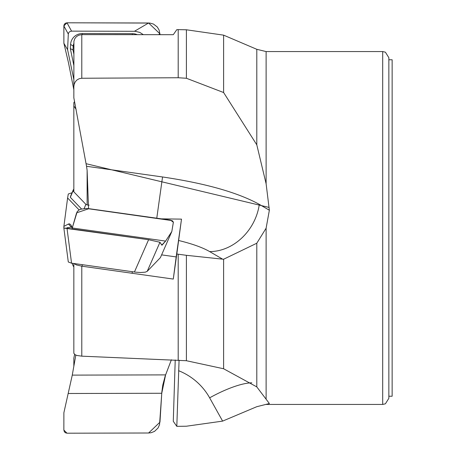 <?xml version="1.0" encoding="UTF-8"?>
<svg xmlns="http://www.w3.org/2000/svg" width="456" height="456" viewBox="0 0 456 456"><rect width="100%" height="100%" fill="white"/><g stroke="black" fill="none" stroke-linecap="round" stroke-linejoin="round"><path stroke-width="0.68" d="M256.796 144.826L256.796 49.305L223.617 35.152L223.617 92.534L256.796 144.826L266.116 183.779L269.359 210.233L259.31 204.362C237.718 192.483 205.462 183.352 162.547 176.968L86.537 166.286L73.838 97.789L73.918 41.251L74.75 38.749L76.397 36.662L78.694 35.232L81.789 34.622L81.789 78.25L178.193 77.742L178.193 29.634L176.814 29.651L173.28 34.696L81.789 34.622M256.796 243.225L223.617 259.236L223.617 368.762L256.796 386.887L256.796 243.225L266.116 228.2L269.359 210.233M256.796 386.887L269.296 403.429M269.16 403.235L269.359 403.543L256.796 406.695L222.619 421.11L209.64 397.837A49.237 13.475 150.9 0 1 251.797 382.823M222.619 421.11L186.396 426.217L176.814 426.349L173.28 421.304L175.224 359.972M178.193 360.132L178.193 254.197L176.814 253.998L173.28 279.072L81.789 266.173L81.789 356.164L186.396 360.724L186.396 255.314L178.193 254.197M186.396 255.314L222.619 259.168L209.64 251.587A49.237 41.359 120.3 0 0 259.31 204.362M223.617 259.236L222.619 259.168M223.617 368.762L186.396 360.724M161.356 218.851L181.505 219.125L176.814 253.998M161.612 254.875L176.17 256.922L181.505 219.125M256.796 49.305L266.116 51.562L266.116 183.779M178.193 77.742L186.396 78.267L186.396 29.782L178.193 29.634M186.396 29.782L223.617 35.152M223.617 92.534L186.396 78.267M81.789 356.164L77.064 355.492L75.32 354.865L73.838 353.337L73.838 263.494M73.975 263.511L76.397 264.907L81.789 266.173M88.544 208.62L87.124 170.345L86.537 166.286M81.789 78.25L79.276 78.677L77.064 79.88L75.32 81.744L74.174 84.217L73.838 86.663M76.124 109.332L73.838 105.98L73.838 191.822M87.124 170.345L87.124 204.898M73.838 105.98L73.838 102.663L74.584 101.557M266.207 404.438L382.698 404.438L382.698 51.562L385.405 52.189L388.854 57.718L388.854 396.23L392.137 396.23L392.137 59.77L388.854 59.77M388.854 228L388.854 398.282L385.405 403.811L382.698 404.438M74.584 354.443L73.838 358.211L73.838 366.293M173.28 279.072L176.17 256.922M176.814 426.349L179.077 360.172M81.538 208.979L70.332 197.323L70.594 196.24A12.312 2.924 172 0 1 70.64 196.091L73.268 189.884A8.801 2.092 -8 0 0 73.234 189.987L73.006 190.956L85.859 204.328A8.801 2.092 -8 0 0 89.148 205.149M79.11 209.948L67.602 197.978L68.297 194.005L72.054 192.757M67.602 197.978L63.886 226.375L68.428 224.027L69.563 223.85L71.045 225.082L72.265 228L68.428 224.027L63.886 226.375L63.863 227.92L64.245 228L63.863 227.92L63.886 226.375M66.992 227.761L71.968 227.059L66.992 227.761M70.332 197.323L73.006 190.956M73.838 189.251A8.801 2.092 -8 0 0 73.268 189.884M171.388 359.778L165.169 376.063L162.781 385.052L161.857 391.898L159.543 424.673L158.015 428.047L154.51 431.393L151.09 432.733L148.599 433L66.992 433.2L65.322 432.733L64.353 431.752L63.863 430.054L63.886 412.72L72.27 375.117L75.821 355.087L72.27 375.117L63.886 412.72L63.863 430.054L66.992 433.2L148.599 433L159.959 422.17L161.755 393.272L165.602 374.889L171.388 359.778M147.208 271.343L160.415 257.606L171.832 231.488L165.602 241.093L161.965 245.237L159.959 242.267L148.599 239.713L63.863 228.08L68.297 261.995L71.558 263.175L135.706 272.175L140.556 272.511L145.264 272.169L147.208 271.343L159.959 242.267M171.832 231.488L173.371 222.26L170.521 220.14L88.914 208.671L76.608 212.832L71.968 228.94L77.241 211.555L79.065 209.971L80.797 209.201L86.401 208.46L172.146 220.63L173.383 222.066L171.832 231.488L165.602 241.093L161.755 245.089L159.959 242.267L148.599 239.713L66.992 228.239L63.863 228.08L64.079 229.727M68.297 261.995L63.863 228.08M73.838 266.749A8.801 2.092 -172 0 1 73.268 266.116L72.054 263.243M73.838 65.373L70.332 48.632L70.594 44.397A12.312 11.839 29.7 0 1 82.388 33.55L132.417 33.67A12.312 11.839 29.7 0 1 137.062 34.576M73.838 79.504L67.602 49.71L68.297 34.035L68.674 32.752L69.58 31.749L71.558 31.133L135.118 31.304L139.781 32.404L143.23 34.588M160.01 34.639L159.15 30.142L157.28 26.972L153.427 24.037L149.859 23.068L66.992 22.8L65.322 23.267L64.353 24.248L63.886 25.582L63.886 43.28L68.428 62.5L73.838 89.707L68.428 62.5L63.886 43.28L63.863 25.946L66.992 22.8L148.599 22.999L159.959 33.829L160.01 34.639M67.602 49.71L63.886 43.28M68.297 34.035L63.863 25.946M70.332 48.632L73.006 49.943L73.838 53.922M73.838 43.525A8.801 8.464 -150.3 0 0 73.234 46.153L73.006 49.943M266.116 228.2L266.116 398.806M86.121 163.715L269.16 207.446M156.773 218.207L162.547 176.968M209.64 251.587A65.653 15.607 8 0 0 178.581 240.489M209.64 397.837A65.653 63.145 150.3 0 0 178.581 370.682M69.608 223.862L68.428 224.027M84.189 208.523L85.859 204.328M70.594 196.24L73.234 189.987M165.602 374.889L72.27 375.117M161.755 393.272L68.428 393.499M165.602 241.093L72.27 227.971M134.434 272.01L148.599 239.713M66.992 228.239L71.558 263.175M132.331 271.719L132.109 273.292M82.302 264.685L82.086 266.219M159.959 33.829L158.591 34.633M134.434 31.287L148.599 22.999M66.992 22.8L71.558 31.133M132.417 33.67L132.286 34.565M82.388 33.55L82.228 34.622M70.594 44.397L73.234 46.153M382.698 51.562L266.207 51.562"/></g></svg>

